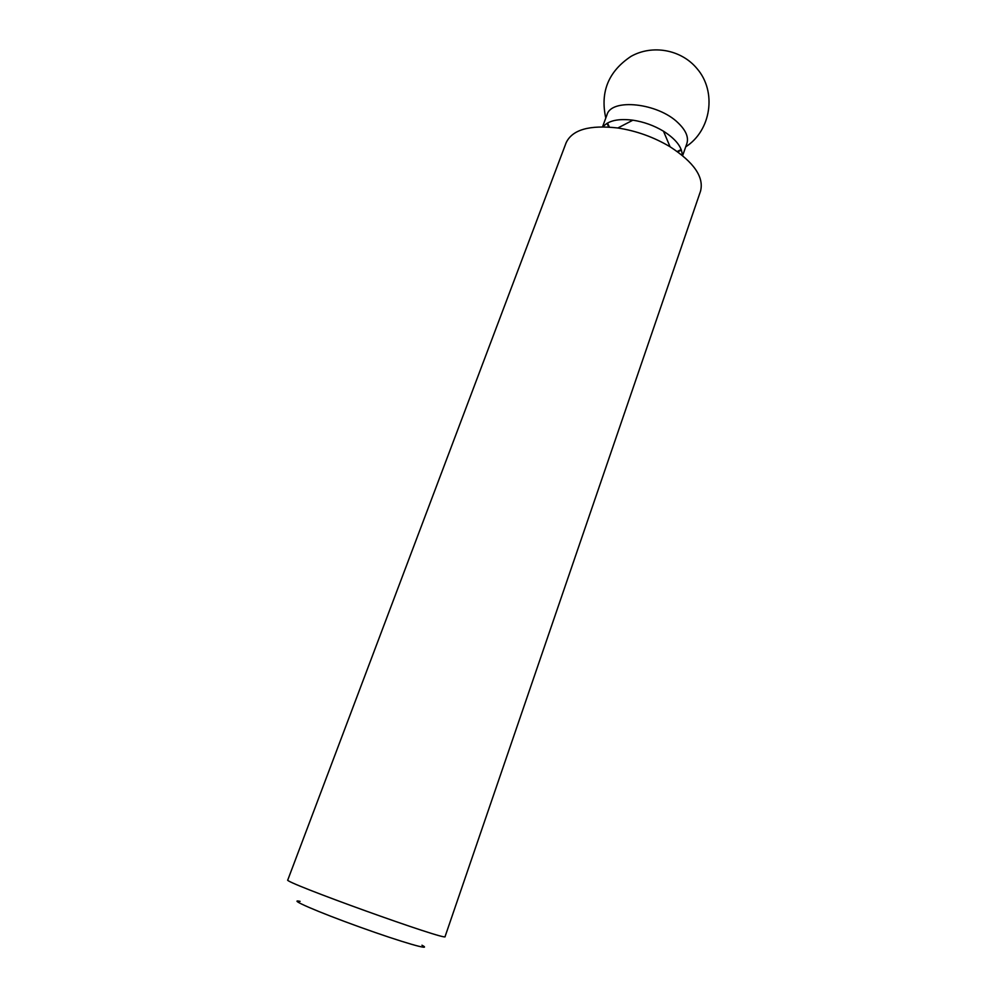 <?xml version="1.0" encoding="UTF-8"?>
<svg xmlns="http://www.w3.org/2000/svg" width="997" height="997" viewBox="0 0 997 997"><rect width="100%" height="100%" fill="white"/><g stroke="black" fill="none" stroke-linecap="round" stroke-linejoin="round"><path stroke-width="1.5" d="M287.797 879.94C280.818 881.311 449.585 942.078 445.086 936.557L700.517 191.2C704.169 177.179 694.024 162.374 670.084 146.783C653.895 137.15 636.485 130.881 617.853 127.99C589.476 124.737 572.228 129.672 566.109 142.808L287.797 879.94M300.109 901.35C286.862 898.509 317.121 911.732 359.68 927.023C402.227 942.364 433.969 951.474 421.955 945.218M602.549 126.806L606.999 114.78C611.248 98.018 657.895 102.89 678.072 122.843C685.899 130.345 688.827 137.25 686.871 143.543L682.633 155.644M681.387 150.073L677.773 151.893M608.681 127.018L607.048 123.304M603.06 126.806C608.307 120.612 618.252 118.406 632.883 120.188C643.8 121.846 654.007 125.522 663.479 131.205C675.891 139.156 682.135 147.195 682.235 155.308M677.237 151.494L681.2 149.562M685.712 146.833C711.06 130.707 717.192 91.637 696.878 68.444C681.188 49.551 652.412 44.317 631.039 56.355C608.469 71.373 600.044 91.948 605.79 118.057M607.522 123.042L609.341 127.055M632.883 120.188L617.853 127.99M663.479 131.205L670.084 146.783"/></g></svg>
